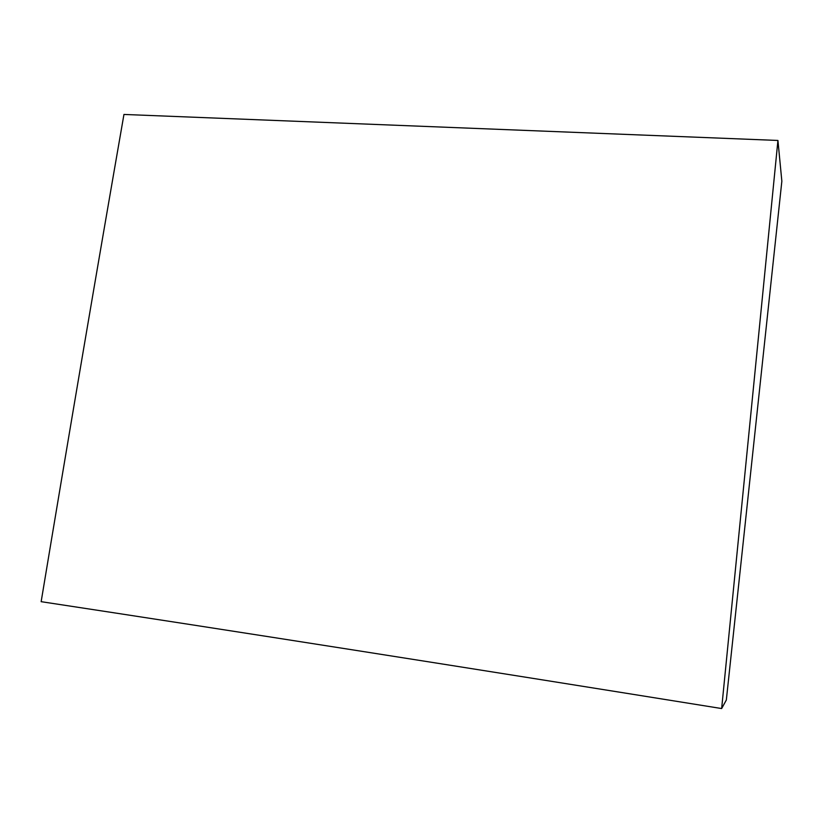 <?xml version="1.0" encoding="UTF-8"?>
<svg xmlns="http://www.w3.org/2000/svg" width="823" height="823" viewBox="0 0 823 823"><rect width="100%" height="100%" fill="white"/><g stroke="black" fill="none" stroke-linecap="round" stroke-linejoin="round"><path stroke-width="1.23" d="M777.93 140.455L781.85 181.214L726.339 700.003L721.648 708.552C460.376 666.548 233.547 630.922 41.15 601.675C69.461 431.262 97.063 268.854 123.954 114.448L777.93 140.455L721.648 708.552"/></g></svg>
